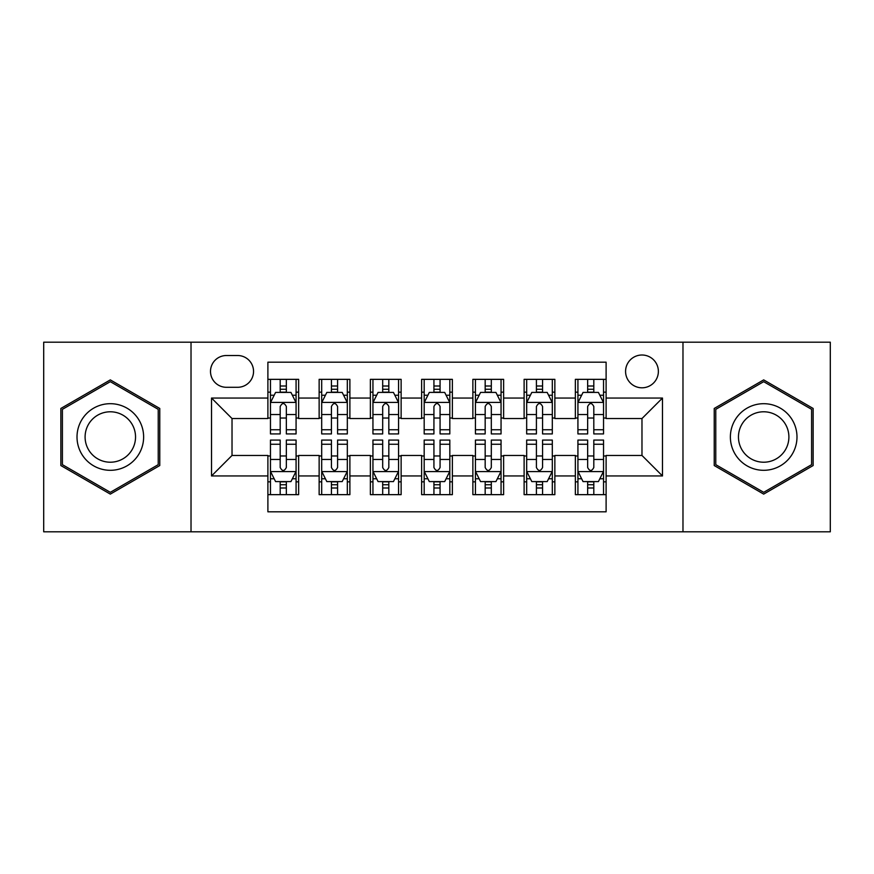 <?xml version="1.0" encoding="UTF-8"?>
<svg xmlns="http://www.w3.org/2000/svg" width="874" height="874" viewBox="0 0 874 874"><rect width="100%" height="100%" fill="white"/><g stroke="black" fill="none" stroke-linecap="round" stroke-linejoin="round"><path stroke-width="1.31" d="M641.975 355.008A16.398 16.398 0 0 0 625.576 371.406A16.398 16.398 0 0 0 641.975 387.805A16.398 16.398 0 0 0 658.373 371.406A16.398 16.398 0 0 0 641.975 355.008M682.976 531.807L830.3 531.807L830.3 342.193L682.976 342.193L682.976 531.807L191.024 531.807L191.024 342.193L43.7 342.193L43.7 531.807L191.024 531.807M606.108 379.349L575.354 379.349L575.354 398.052L554.859 398.052L554.859 418.548L575.354 418.548L575.354 398.052M554.859 398.052L554.859 379.349L524.116 379.349L524.116 398.052L503.621 398.052L503.621 418.548L524.116 418.548L524.116 398.052M503.621 398.052L503.621 379.349L472.867 379.349L472.867 398.052L452.371 398.052L452.371 418.548L472.867 418.548L472.867 398.052M452.371 398.052L452.371 379.349L421.629 379.349L421.629 398.052L401.133 398.052L401.133 418.548L421.629 418.548L421.629 398.052M401.133 398.052L401.133 379.349L370.379 379.349L370.379 398.052L349.884 398.052L349.884 418.548L370.379 418.548L370.379 398.052M349.884 398.052L349.884 379.349L319.141 379.349L319.141 418.548L298.646 418.548L298.646 379.349L267.892 379.349M267.892 494.651L298.646 494.651L298.646 455.452L319.141 455.452L319.141 494.651L349.884 494.651L349.884 455.452L370.379 455.452L370.379 475.948L349.884 475.948M370.379 475.948L370.379 494.651L401.133 494.651L401.133 455.452L421.629 455.452L421.629 475.948L401.133 475.948M421.629 475.948L421.629 494.651L452.371 494.651L452.371 455.452L472.867 455.452L472.867 475.948L452.371 475.948M472.867 475.948L472.867 494.651L503.621 494.651L503.621 455.452L524.116 455.452L524.116 475.948L503.621 475.948M524.116 475.948L524.116 494.651L554.859 494.651L554.859 455.452L575.354 455.452L575.354 475.948L554.859 475.948M226.388 387.291L237.662 387.291A15.885 15.885 0 0 0 253.547 371.406A15.885 15.885 0 0 0 237.662 355.521L226.388 355.521A15.885 15.885 0 0 0 210.503 371.406A15.885 15.885 0 0 0 226.388 387.291M682.976 342.193L191.024 342.193M606.108 398.052L606.108 362.186L267.892 362.186L267.892 418.548L232.025 418.548L232.025 455.452L267.892 455.452L267.892 511.814L606.108 511.814L606.108 455.452L641.975 455.452L641.975 418.548L606.108 418.548L606.108 398.052L662.47 398.052L662.47 475.948L606.108 475.948M267.892 475.948L211.53 475.948L211.53 398.052L267.892 398.052M575.354 475.948L575.354 494.651L606.108 494.651M267.892 392.164L270.459 392.164M280.193 392.164L286.344 392.164M296.078 392.164L298.646 392.164M267.892 418.034L270.459 418.034M280.193 418.034L286.344 418.034M296.078 418.034L298.646 418.034M267.892 455.966L270.459 455.966M280.193 455.966L286.344 455.966M296.078 455.966L298.646 455.966M267.892 481.836L270.459 481.836M280.193 481.836L286.344 481.836M296.078 481.836L298.646 481.836M319.141 418.034L321.698 418.034M331.432 418.034L337.582 418.034M347.328 418.034L349.884 418.034M319.141 392.164L321.698 392.164M331.432 392.164L337.582 392.164M347.328 392.164L349.884 392.164M319.141 455.966L321.698 455.966M331.432 455.966L337.582 455.966M347.328 455.966L349.884 455.966M319.141 481.836L321.698 481.836M331.432 481.836L337.582 481.836M347.328 481.836L349.884 481.836M370.379 455.966L372.947 455.966M382.681 455.966L388.832 455.966M398.566 455.966L401.133 455.966M370.379 481.836L372.947 481.836M382.681 481.836L388.832 481.836M398.566 481.836L401.133 481.836M370.379 392.164L372.947 392.164M382.681 392.164L388.832 392.164M398.566 392.164L401.133 392.164M370.379 418.034L372.947 418.034M382.681 418.034L388.832 418.034M398.566 418.034L401.133 418.034M421.629 455.966L424.185 455.966M433.93 455.966L440.07 455.966M449.815 455.966L452.371 455.966M421.629 481.836L424.185 481.836M433.93 481.836L440.07 481.836M449.815 481.836L452.371 481.836M421.629 392.164L424.185 392.164M433.93 392.164L440.07 392.164M449.815 392.164L452.371 392.164M421.629 418.034L424.185 418.034M433.93 418.034L440.07 418.034M449.815 418.034L452.371 418.034M472.867 455.966L475.434 455.966M485.168 455.966L491.319 455.966M501.053 455.966L503.621 455.966M472.867 481.836L475.434 481.836M485.168 481.836L491.319 481.836M501.053 481.836L503.621 481.836M472.867 392.164L475.434 392.164M485.168 392.164L491.319 392.164M501.053 392.164L503.621 392.164M472.867 418.034L475.434 418.034M485.168 418.034L491.319 418.034M501.053 418.034L503.621 418.034M524.116 455.966L526.672 455.966M536.418 455.966L542.568 455.966M552.302 455.966L554.859 455.966M524.116 481.836L526.672 481.836M536.418 481.836L542.568 481.836M552.302 481.836L554.859 481.836M524.116 392.164L526.672 392.164M536.418 392.164L542.568 392.164M552.302 392.164L554.859 392.164M524.116 418.034L526.672 418.034M536.418 418.034L542.568 418.034M552.302 418.034L554.859 418.034M575.354 455.966L577.922 455.966M587.656 455.966L593.807 455.966M603.541 455.966L606.108 455.966M575.354 481.836L577.922 481.836M587.656 481.836L593.807 481.836M603.541 481.836L606.108 481.836M575.354 392.164L577.922 392.164M587.656 392.164L593.807 392.164M603.541 392.164L606.108 392.164M575.354 418.034L577.922 418.034M587.656 418.034L593.807 418.034M603.541 418.034L606.108 418.034M232.025 418.548L211.53 398.052M232.025 455.452L211.53 475.948M662.47 398.052L641.975 418.548M662.47 475.948L641.975 455.452M110.321 494.105L159.767 465.547L159.767 408.453L110.321 379.895L60.863 408.453L60.863 465.547L110.321 494.105M813.137 408.453L763.679 379.895L714.233 408.453L714.233 465.547L763.679 494.105L813.137 465.547L813.137 408.453M286.344 386.013L280.193 386.013M296.078 429.746L286.344 429.746L286.344 433.93L296.078 433.93L296.078 402.663L290.955 392.415L275.583 392.415L270.459 402.663L270.459 433.93L280.193 433.93L280.193 429.746L270.459 429.746M270.459 402.663L270.459 379.349M296.078 402.663L296.078 379.349M280.193 392.415L280.193 379.349M286.344 379.349L286.344 392.415M286.344 429.746L286.344 406.508C284.29 402.564 282.247 402.564 280.193 406.508L280.193 429.746M280.193 487.987L286.344 487.987M270.459 444.254L280.193 444.254L280.193 440.07L270.459 440.07L270.459 471.337L275.583 481.585L290.955 481.585L296.078 471.337L296.078 440.07L286.344 440.07L286.344 444.254L296.078 444.254M296.078 471.337L296.078 494.651M270.459 471.337L270.459 494.651M286.344 481.585L286.344 494.651M280.193 494.651L280.193 481.585M280.193 444.254L280.193 467.492C282.236 471.436 284.29 471.436 286.344 467.492L286.344 444.254M110.321 403.69A33.31 33.31 0 0 0 77.01 437A33.31 33.31 0 0 0 110.321 470.31A33.31 33.31 0 0 0 143.631 437A33.31 33.31 0 0 0 110.321 403.69M110.321 411.785A25.215 25.215 0 0 0 85.095 437A25.215 25.215 0 0 0 110.321 462.215A25.215 25.215 0 0 0 135.536 437A25.215 25.215 0 0 0 110.321 411.785M158.227 464.662L110.321 492.324L62.404 464.662L62.404 409.338L110.321 381.676L158.227 409.338L158.227 464.662M734.837 420.35A33.31 33.31 0 0 0 747.03 465.842A33.31 33.31 0 0 0 792.532 453.65A33.31 33.31 0 0 0 780.34 408.158A33.31 33.31 0 0 0 734.837 420.35M741.84 424.393A25.215 25.215 0 0 0 751.072 458.839A25.215 25.215 0 0 0 785.518 449.607A25.215 25.215 0 0 0 776.287 415.161A25.215 25.215 0 0 0 741.84 424.393M811.596 409.338L811.596 464.662L763.679 492.324L715.773 464.662L715.773 409.338L763.679 381.676L811.596 409.338M337.582 386.013L331.432 386.013M347.328 429.746L337.582 429.746L337.582 433.93L347.328 433.93L347.328 402.663L342.193 392.415L326.821 392.415L321.698 402.663L321.698 433.93L331.432 433.93L331.432 429.746L321.698 429.746M321.698 402.663L321.698 379.349M347.328 402.663L347.328 379.349M331.432 392.415L331.432 379.349M337.582 379.349L337.582 392.415M337.582 429.746L337.582 406.508C335.54 402.564 333.486 402.564 331.432 406.508L331.432 429.746M388.832 386.013L382.681 386.013M398.566 429.746L388.832 429.746L388.832 433.93L398.566 433.93L398.566 402.663L393.442 392.415L378.071 392.415L372.947 402.663L372.947 433.93L382.681 433.93L382.681 429.746L372.947 429.746M372.947 402.663L372.947 379.349M398.566 402.663L398.566 379.349M382.681 392.415L382.681 379.349M388.832 379.349L388.832 392.415M388.832 429.746L388.832 406.508C386.789 402.564 384.735 402.564 382.681 406.508L382.681 429.746M440.07 386.013L433.93 386.013M449.815 429.746L440.07 429.746L440.07 433.93L449.815 433.93L449.815 402.663L444.691 392.415L429.309 392.415L424.185 402.663L424.185 433.93L433.93 433.93L433.93 429.746L424.185 429.746M424.185 402.663L424.185 379.349M449.815 402.663L449.815 379.349M433.93 392.415L433.93 379.349M440.07 379.349L440.07 392.415M440.07 429.746L440.07 406.508C438.027 402.564 435.973 402.564 433.93 406.508L433.93 429.746M491.319 386.013L485.168 386.013M501.053 429.746L491.319 429.746L491.319 433.93L501.053 433.93L501.053 402.663L495.929 392.415L480.558 392.415L475.434 402.663L475.434 433.93L485.168 433.93L485.168 429.746L475.434 429.746M475.434 402.663L475.434 379.349M501.053 402.663L501.053 379.349M485.168 392.415L485.168 379.349M491.319 379.349L491.319 392.415M491.319 429.746L491.319 406.508C489.276 402.564 487.222 402.564 485.168 406.508L485.168 429.746M331.432 487.987L337.582 487.987M321.698 444.254L331.432 444.254L331.432 440.07L321.698 440.07L321.698 471.337L326.821 481.585L342.193 481.585L347.328 471.337L347.328 440.07L337.582 440.07L337.582 444.254L347.328 444.254M347.328 471.337L347.328 494.651M321.698 471.337L321.698 494.651M337.582 481.585L337.582 494.651M331.432 494.651L331.432 481.585M331.432 444.254L331.432 467.492C333.486 471.436 335.529 471.436 337.582 467.492L337.582 444.254M382.681 487.987L388.832 487.987M372.947 444.254L382.681 444.254L382.681 440.07L372.947 440.07L372.947 471.337L378.071 481.585L393.442 481.585L398.566 471.337L398.566 440.07L388.832 440.07L388.832 444.254L398.566 444.254M398.566 471.337L398.566 494.651M372.947 471.337L372.947 494.651M388.832 481.585L388.832 494.651M382.681 494.651L382.681 481.585M382.681 444.254L382.681 467.492C384.724 471.436 386.778 471.436 388.832 467.492L388.832 444.254M433.93 487.987L440.07 487.987M424.185 444.254L433.93 444.254L433.93 440.07L424.185 440.07L424.185 471.337L429.309 481.585L444.691 481.585L449.815 471.337L449.815 440.07L440.07 440.07L440.07 444.254L449.815 444.254M449.815 471.337L449.815 494.651M424.185 471.337L424.185 494.651M440.07 481.585L440.07 494.651M433.93 494.651L433.93 481.585M433.93 444.254L433.93 467.492C435.973 471.436 438.027 471.436 440.07 467.492L440.07 444.254M485.168 487.987L491.319 487.987M475.434 444.254L485.168 444.254L485.168 440.07L475.434 440.07L475.434 471.337L480.558 481.585L495.929 481.585L501.053 471.337L501.053 440.07L491.319 440.07L491.319 444.254L501.053 444.254M501.053 471.337L501.053 494.651M475.434 471.337L475.434 494.651M491.319 481.585L491.319 494.651M485.168 494.651L485.168 481.585M485.168 444.254L485.168 467.492C487.211 471.436 489.265 471.436 491.319 467.492L491.319 444.254M542.568 386.013L536.418 386.013M552.302 429.746L542.568 429.746L542.568 433.93L552.302 433.93L552.302 402.663L547.179 392.415L531.807 392.415L526.672 402.663L526.672 433.93L536.418 433.93L536.418 429.746L526.672 429.746M526.672 402.663L526.672 379.349M552.302 402.663L552.302 379.349M536.418 392.415L536.418 379.349M542.568 379.349L542.568 392.415M542.568 429.746L542.568 406.508C540.514 402.564 538.471 402.564 536.418 406.508L536.418 429.746M536.418 487.987L542.568 487.987M526.672 444.254L536.418 444.254L536.418 440.07L526.672 440.07L526.672 471.337L531.807 481.585L547.179 481.585L552.302 471.337L552.302 440.07L542.568 440.07L542.568 444.254L552.302 444.254M552.302 471.337L552.302 494.651M526.672 471.337L526.672 494.651M542.568 481.585L542.568 494.651M536.418 494.651L536.418 481.585M536.418 444.254L536.418 467.492C538.46 471.436 540.514 471.436 542.568 467.492L542.568 444.254M593.807 386.013L587.656 386.013M603.541 429.746L593.807 429.746L593.807 433.93L603.541 433.93L603.541 402.663L598.417 392.415L583.045 392.415L577.922 402.663L577.922 433.93L587.656 433.93L587.656 429.746L577.922 429.746M577.922 402.663L577.922 379.349M603.541 402.663L603.541 379.349M587.656 392.415L587.656 379.349M593.807 379.349L593.807 392.415M593.807 429.746L593.807 406.508C591.764 402.564 589.71 402.564 587.656 406.508L587.656 429.746M587.656 487.987L593.807 487.987M577.922 444.254L587.656 444.254L587.656 440.07L577.922 440.07L577.922 471.337L583.045 481.585L598.417 481.585L603.541 471.337L603.541 440.07L593.807 440.07L593.807 444.254L603.541 444.254M603.541 471.337L603.541 494.651M577.922 471.337L577.922 494.651M593.807 481.585L593.807 494.651M587.656 494.651L587.656 481.585M587.656 444.254L587.656 467.492C589.71 471.436 591.753 471.436 593.807 467.492L593.807 444.254M319.141 475.948L298.646 475.948M319.141 398.052L298.646 398.052M295.947 402.411L270.579 402.411M270.459 395.234L274.174 395.234M292.364 395.234L296.078 395.234M280.193 414.538L270.459 414.538M296.078 414.538L286.344 414.538M286.344 389.269L280.193 389.269M270.579 471.589L295.947 471.589M296.078 478.766L292.364 478.766M274.174 478.766L270.459 478.766M286.344 459.462L296.078 459.462M270.459 459.462L280.193 459.462M280.193 484.731L286.344 484.731M347.197 402.411L321.829 402.411M321.698 395.234L325.412 395.234M343.613 395.234L347.328 395.234M331.432 414.538L321.698 414.538M347.328 414.538L337.582 414.538M337.582 389.269L331.432 389.269M398.435 402.411L373.078 402.411M372.947 395.234L376.661 395.234M394.851 395.234L398.566 395.234M382.681 414.538L372.947 414.538M398.566 414.538L388.832 414.538M388.832 389.269L382.681 389.269M449.684 402.411L424.316 402.411M424.185 395.234L427.899 395.234M446.101 395.234L449.815 395.234M433.93 414.538L424.185 414.538M449.815 414.538L440.07 414.538M440.07 389.269L433.93 389.269M500.922 402.411L475.565 402.411M475.434 395.234L479.149 395.234M497.339 395.234L501.053 395.234M485.168 414.538L475.434 414.538M501.053 414.538L491.319 414.538M491.319 389.269L485.168 389.269M321.829 471.589L347.197 471.589M347.328 478.766L343.613 478.766M325.412 478.766L321.698 478.766M337.582 459.462L347.328 459.462M321.698 459.462L331.432 459.462M331.432 484.731L337.582 484.731M373.078 471.589L398.435 471.589M398.566 478.766L394.851 478.766M376.661 478.766L372.947 478.766M388.832 459.462L398.566 459.462M372.947 459.462L382.681 459.462M382.681 484.731L388.832 484.731M424.316 471.589L449.684 471.589M449.815 478.766L446.101 478.766M427.899 478.766L424.185 478.766M440.07 459.462L449.815 459.462M424.185 459.462L433.93 459.462M433.93 484.731L440.07 484.731M475.565 471.589L500.922 471.589M501.053 478.766L497.339 478.766M479.149 478.766L475.434 478.766M491.319 459.462L501.053 459.462M475.434 459.462L485.168 459.462M485.168 484.731L491.319 484.731M552.171 402.411L526.803 402.411M526.672 395.234L530.387 395.234M548.588 395.234L552.302 395.234M536.418 414.538L526.672 414.538M552.302 414.538L542.568 414.538M542.568 389.269L536.418 389.269M526.803 471.589L552.171 471.589M552.302 478.766L548.588 478.766M530.387 478.766L526.672 478.766M542.568 459.462L552.302 459.462M526.672 459.462L536.418 459.462M536.418 484.731L542.568 484.731M603.421 402.411L578.053 402.411M577.922 395.234L581.636 395.234M599.826 395.234L603.541 395.234M587.656 414.538L577.922 414.538M603.541 414.538L593.807 414.538M593.807 389.269L587.656 389.269M578.053 471.589L603.421 471.589M603.541 478.766L599.826 478.766M581.636 478.766L577.922 478.766M593.807 459.462L603.541 459.462M577.922 459.462L587.656 459.462M587.656 484.731L593.807 484.731"/></g></svg>
